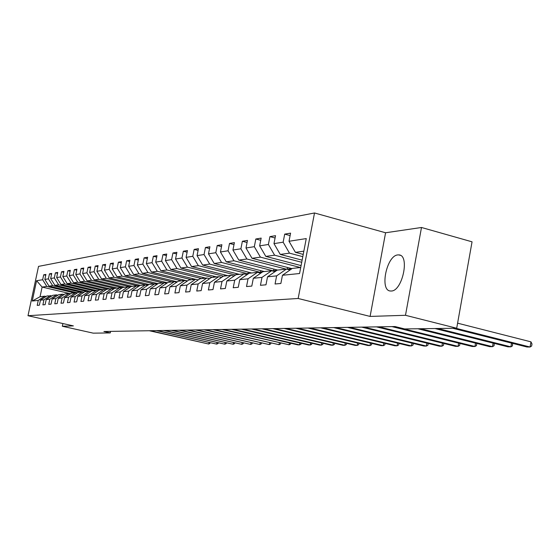 <?xml version="1.0" encoding="UTF-8"?>
<svg xmlns="http://www.w3.org/2000/svg" width="560" height="560" viewBox="0 0 560 560"><rect width="100%" height="100%" fill="white"/><g stroke="black" fill="none" stroke-linecap="round" stroke-linejoin="round"><path stroke-width="0.84" d="M391.223 291.018C402.493 291.256 410.095 254.8 398.776 254.905L397.852 254.926C386.603 255.388 379.351 290.801 390.495 291.004L391.223 291.018M314.517 212.975L38.528 266.385L28 315.721L298.158 298.48L314.517 212.975L385.581 232.764L370.097 316.421L405.489 315.294L421.491 227.486L385.581 232.764M421.491 227.486L472.052 241.822L456.694 328.237L405.489 315.294M70.623 293.734L42.112 287.07L40.061 296.723L44.744 296.191L38.262 300.405L37.205 305.375L39.368 305.186L40.432 300.181L43.953 299.824L42.882 304.871L45.108 304.668L46.186 299.593L49.819 299.215L48.734 304.339L51.03 304.136L52.122 298.977L55.867 298.592L54.768 303.8L57.141 303.583L58.24 298.354L62.104 297.955L60.991 303.24L63.441 303.023L64.561 297.703L68.551 297.29L67.417 302.659L69.944 302.435L71.085 297.031L75.201 296.604L74.06 302.064L76.671 301.833L77.819 296.338L82.082 295.897L80.92 301.448L83.615 301.203L84.784 295.617L89.187 295.169L88.011 300.811L90.804 300.559L91.987 294.875L96.544 294.406L95.347 300.153L98.238 299.894L99.442 294.112L104.16 293.629L102.949 299.467L105.938 299.201L107.156 293.314L112.042 292.817L110.817 298.76L113.918 298.48L115.157 292.495L120.218 291.97L118.972 298.025L122.185 297.738L123.445 291.641L128.695 291.102L127.428 297.269L130.767 296.968L132.041 290.759L137.494 290.192L136.206 296.478L139.671 296.163L140.966 289.835L146.629 289.254L145.32 295.659L148.925 295.337L150.241 288.883L156.128 288.281L154.798 294.805L158.543 294.469L159.88 287.889L166.005 287.259L164.654 293.923L168.553 293.573L169.904 286.86L176.281 286.202L174.909 292.999L178.969 292.635L180.348 285.782L186.991 285.103L185.598 292.04L189.833 291.655L191.233 284.662L198.156 283.955L196.742 291.039L201.159 290.64L202.58 283.5L209.811 282.751L208.369 289.989L212.982 289.576L214.431 282.275L221.984 281.498L220.521 288.897L225.337 288.463L226.814 281.001L234.71 280.189L233.219 287.756L238.266 287.301L239.764 279.671L248.031 278.817L246.519 286.559L251.797 286.09L253.323 278.278L261.989 277.382L260.449 285.306L265.979 284.809L267.533 276.815L276.626 275.877L275.058 283.997L280.868 283.472L282.45 275.275L299.565 273.518L306.257 238.581L289.016 241.269L290.584 233.135L284.704 234.129L290.115 235.578M38.262 300.405L32.256 301.028L36.589 280.693L42.658 279.748L43.715 274.799L45.731 275.275M284.704 234.129L283.143 242.186L273.98 243.621L275.527 235.676L269.92 236.621L268.394 244.489L259.658 245.854L261.17 238.098L255.829 239.001L254.324 246.687L245.987 247.989L247.478 240.408L242.375 241.269L240.891 248.787L232.932 250.033L234.395 242.62L229.516 243.439L228.06 250.789L220.444 251.979L221.886 244.727L217.217 245.518L215.789 252.707L208.495 253.848L209.909 246.75L205.443 247.506L204.036 254.541L197.05 255.633L198.443 248.682L194.159 249.41L192.773 256.305L186.074 257.348L187.446 250.544L183.33 251.237L181.972 257.992L175.539 258.993L176.89 252.322L172.942 252.987L171.598 259.609L165.424 260.575L166.747 254.03L162.953 254.674L161.637 261.163L155.694 262.094L157.003 255.675L153.356 256.291L152.054 262.661L146.342 263.557L147.63 257.257L144.116 257.852L142.835 264.103L137.333 264.964L138.6 258.783L135.219 259.357L133.959 265.489L128.66 266.315L129.906 260.253L126.644 260.799L125.405 266.826L120.288 267.624L121.52 261.667L118.377 262.199L117.152 268.114L112.224 268.884L113.435 263.032L110.397 263.543L109.193 269.353L104.433 270.102L105.63 264.348L102.697 264.845L101.507 270.557L96.908 271.278L98.084 265.622L95.256 266.098L94.08 271.719L89.635 272.412L90.797 266.854L88.06 267.316L86.905 272.839L82.607 273.511L83.755 268.037L81.102 268.485L79.961 273.924L75.803 274.568L76.93 269.192L74.368 269.626L73.241 274.974L69.216 275.597L70.329 270.305L67.851 270.725L66.738 275.989L62.839 276.598L63.938 271.383L61.53 271.789L60.438 276.969L56.658 277.564L57.743 272.433L55.412 272.825L54.327 277.928L50.666 278.495L51.737 273.441L49.476 273.826L48.405 278.852L44.849 279.405L45.906 274.428L43.715 274.799M456.694 328.237L404.649 328.937L395.052 326.557L103.908 331.499L110.257 332.927L110.579 331.387M40.432 300.181L46.949 295.946L51.905 295.869M77.525 292.803L49.028 286.118L52.626 285.628L80.514 292.18M50.519 295.547L43.953 299.824M44.849 279.405L49.028 286.118M48.405 278.852L52.626 285.628M46.186 299.593L52.787 295.295L56.476 294.875L57.904 295.211M84.133 292.194L54.901 285.313L58.604 284.809L86.87 291.466M56.476 294.875L49.819 299.215M50.666 278.495L54.901 285.313M54.327 277.928L58.604 284.809M52.122 298.977L58.814 294.616L62.615 294.189L64.085 294.532M90.951 291.564L60.956 284.487L64.771 283.962L93.422 290.731M62.615 294.189L55.867 298.592M56.658 277.564L60.956 284.487M60.438 276.969L64.771 283.962M58.24 298.354L65.03 293.916L68.95 293.475L70.469 293.832M95.998 290.444L67.193 283.633L71.134 283.087L100.177 289.975M68.95 293.475L62.104 297.955M62.839 276.598L67.193 283.633M66.738 275.989L71.134 283.087M64.561 297.703L71.435 293.202L75.488 292.747L77.056 293.111M102.837 289.674L73.633 282.744L77.7 282.191L107.149 289.191M75.488 292.747L68.551 297.29M69.216 275.597L73.633 282.744M73.241 274.974L77.7 282.191M71.085 297.031L78.057 292.453L82.236 291.984L83.86 292.369M109.893 288.883L80.283 281.834L84.483 281.26L114.541 288.428M82.236 291.984L75.201 296.604M75.803 274.568L80.283 281.834M79.961 273.924L84.483 281.26M77.819 296.338L84.896 291.69L89.215 291.207L90.895 291.599M117.18 288.064L87.15 280.896L91.497 280.301L122.388 287.693M89.215 291.207L82.082 295.897M82.607 273.511L87.15 280.896M86.905 272.839L91.497 280.301M84.784 295.617L91.966 290.899L96.432 290.395L98.168 290.808M124.712 287.224L94.255 279.923L98.742 279.307L130.515 286.937M96.432 290.395L89.187 295.169M89.635 272.412L94.255 279.923M94.08 271.719L98.742 279.307M91.987 294.875L99.274 290.073L103.894 289.555L105.686 289.982M132.503 286.349L101.591 278.915L106.232 278.278L138.936 286.16M103.894 289.555L96.544 294.406M96.908 271.278L101.591 278.915M101.507 270.557L106.232 278.278M99.442 294.112L106.834 289.226L111.622 288.694L113.477 289.135M140.553 285.446L109.186 277.872L113.995 277.214L147.665 285.362M111.622 288.694L104.16 293.629M104.433 270.102L109.186 277.872M109.193 269.353L113.995 277.214M107.156 293.314L114.66 288.351L119.616 287.791L121.548 288.253M148.925 284.515L117.047 276.794L122.031 276.115L154.161 283.92M119.616 287.791L112.042 292.817M112.224 268.884L117.047 276.794M117.152 268.114L122.031 276.115M115.157 292.495L122.773 287.441L127.911 286.86L129.906 287.343M158.032 283.668L125.195 275.681L130.354 274.974L162.988 282.926M127.911 286.86L120.218 291.97M120.288 267.624L125.195 275.681M125.405 266.826L130.354 274.974M123.445 291.641L131.18 286.496L136.507 285.901L138.579 286.398M167.482 282.786L133.637 274.519L138.992 273.791L172.13 281.904M136.507 285.901L128.695 291.102M128.66 266.315L133.637 274.519M133.959 265.489L138.992 273.791M132.041 290.759L139.902 285.516L145.432 284.9L147.581 285.418M177.303 281.883L142.394 273.322L147.952 272.559L181.615 280.84M145.432 284.9L137.494 290.192M137.333 264.964L142.394 273.322M142.835 264.103L147.952 272.559M140.966 289.835L148.953 284.501L154.693 283.857L156.933 284.403M187.509 280.945L151.487 272.076L157.255 271.285L191.457 279.734M154.693 283.857L146.629 289.254M146.342 263.557L151.487 272.076M152.054 262.661L157.255 271.285M150.241 288.883L158.354 283.444L164.325 282.779L166.649 283.346M195.349 279.293L160.93 270.781L166.922 269.962L201.684 278.586M164.325 282.779L156.128 288.281M155.694 262.094L160.93 270.781M161.637 261.163L166.922 269.962M159.88 287.889L168.126 282.352L174.335 281.652L176.757 282.247M205.723 278.131L170.744 269.437L176.974 268.583L212.317 277.389M174.335 281.652L166.005 287.259M165.424 260.575L170.744 269.437M171.598 259.609L176.974 268.583M169.904 286.86L178.297 281.211L184.758 280.483L187.278 281.106M216.517 276.92L180.95 268.037L187.439 267.148L223.405 276.157L231.077 275.289L234.066 276.038M184.758 280.483L176.281 286.202M175.539 258.993L180.95 268.037M181.972 257.992L187.439 267.148M180.348 285.782L188.881 280.021L195.615 279.265L198.24 279.916M227.752 275.66L191.576 266.581L198.338 265.65L235.55 275.023M195.615 279.265L186.991 285.103M186.074 257.348L191.576 266.581M192.773 256.305L198.338 265.65M191.233 284.662L199.913 278.782L206.934 277.998L209.671 278.677M239.442 274.351L202.657 265.062L209.699 264.096L248.234 273.854M206.934 277.998L198.156 283.955M197.05 255.633L202.657 265.062M204.036 254.541L209.699 264.096M202.58 283.5L211.414 277.494L218.743 276.668L221.606 277.389M251.636 272.979L214.2 263.48L221.557 262.472L261.492 272.643M218.743 276.668L209.811 282.751M208.495 253.848L214.2 263.48M215.789 252.707L221.557 262.472M264.355 271.551L226.254 261.828L233.94 260.771L275.366 271.39M223.419 276.143L214.431 282.275M231.077 275.289L221.984 281.498M220.444 251.979L226.254 261.828M228.06 250.789L233.94 260.771M236.201 273.532L235.963 274.743L243.971 273.84L247.1 274.631M277.634 270.06L238.847 260.099L246.883 259L286.104 269.115M235.97 274.736L226.814 281.001M243.971 273.84L234.71 280.189M232.932 250.033L238.847 260.099M240.891 248.787L246.883 259M239.764 279.671L249.088 273.266L257.467 272.328L260.743 273.161M292.005 268.632L252.021 258.293L260.428 257.145L300.377 267.512M257.467 272.328L248.031 278.817M245.987 247.989L252.021 258.293M254.324 246.687L260.428 257.145M253.323 278.278L262.822 271.726L271.6 270.739L275.037 271.621M301.084 265.587L265.804 256.403L274.617 255.199L301.721 262.283M271.6 270.739L261.989 277.382M259.658 245.854L265.804 256.403M268.394 244.489L274.617 255.199M267.533 276.815L277.214 270.109L286.426 269.08L290.031 270.004M302.127 260.155L280.252 254.422L289.492 253.155L302.799 256.662M286.426 269.08L276.626 275.877M273.98 243.621L280.252 254.422M283.143 242.186L289.492 253.155M282.45 275.275L292.32 268.415L300.727 267.47M303.226 254.408L295.407 252.343L303.842 251.188M289.016 241.269L295.407 252.343M62.902 323.547L62.335 326.249L93.261 333.158L110.257 332.927M62.335 326.249L73.374 325.899L28 315.721M370.097 316.421L298.158 298.48M44.744 296.191L46.088 296.506M74.347 292.873L46.823 286.426L42.112 287.07L36.589 280.693M40.061 296.723L32.256 301.028M42.658 279.748L46.823 286.426M269.92 236.621L275.072 237.993M255.829 239.001L260.743 240.303M291.977 268.653L287.217 269.185L290.129 269.941M287.546 267.477L287.217 269.185M242.375 241.269L247.065 242.501M276.878 270.34L273.553 270.718L275.59 271.236M273.868 269.094L273.553 270.718M229.516 243.439L234.003 244.615M262.493 271.95L260.47 272.181L261.709 272.496M260.771 270.641L260.47 272.181M217.217 245.518L221.508 246.631M248.759 273.49L247.94 273.581L248.444 273.707M248.227 272.118L247.94 273.581M205.443 247.506L209.552 248.563M194.159 249.41L198.093 250.418M224.658 274.883L224.434 276.031M183.33 251.237L187.11 252.196M213.577 276.185L213.36 277.277M172.942 252.987L176.568 253.911M202.916 277.431L202.713 278.467M162.953 254.674L166.439 255.556M192.668 278.635L192.465 279.622M153.356 256.291L156.709 257.138M185.822 280.532L185.22 280.595M182.798 279.783L182.609 280.728M144.116 257.852L147.343 258.657M176.19 281.61L174.79 281.764M173.285 280.896L173.103 281.792M135.219 259.357L138.327 260.127M166.915 282.646L164.773 282.884M164.122 281.967L163.947 282.821M126.644 260.799L129.64 261.541M157.962 283.647L155.134 283.962M155.274 282.996L155.085 283.948M118.377 262.199L121.268 262.906M148.673 284.69L146.552 284.928L147.847 285.236M146.741 283.99L146.552 284.928M110.397 263.543L113.19 264.229M139.629 285.698L138.313 285.845L139.118 286.041M138.495 284.949L138.313 285.845M102.697 264.845L105.385 265.503M130.529 285.873L130.354 286.741M95.256 266.098L97.853 266.735M122.822 286.769L122.668 287.504M88.06 267.316L90.573 267.925M115.367 287.63L115.234 288.288M81.102 268.485L83.538 269.073M108.15 288.47L108.024 289.093M74.368 269.626L76.72 270.193M101.164 289.282L101.038 289.877M67.851 270.725L70.126 271.271M94.388 290.066L94.269 290.64M61.53 271.789L63.742 272.321M87.822 290.822L87.703 291.375M55.412 272.825L57.554 273.336M83.321 291.998L82.621 292.075M81.452 291.557L81.34 292.089M49.476 273.826L51.548 274.323M77.077 292.698L75.866 292.831M75.264 292.271L75.159 292.782M455.763 328.244L530.082 347.025L526.946 346.997L452.823 328.286M457.59 323.169L530.971 341.852L530.082 347.025L531.643 346.031L532 343.966L530.971 341.852M437.766 328.489L510.881 346.85L507.885 346.822L434.959 328.531M512.554 343.364L512.449 345.877L510.881 346.85L511.532 343.105M420.567 328.727L492.513 346.675L489.65 346.647L417.879 328.762M494.249 343.399L494.081 345.73L492.513 346.675L493.136 343.119M394.52 326.564L474.929 346.514L472.178 346.486L391.972 326.613M476.714 343.427L476.497 345.583L474.929 346.514L475.524 343.133M378.924 326.83L458.073 346.36L455.434 346.332L376.488 326.872M459.914 343.448L459.634 345.45L458.073 346.36L458.64 343.133M363.979 327.082L441.896 346.206L439.369 346.185L361.641 327.124M443.793 343.462L443.464 345.317L441.896 346.206L442.449 343.133M349.643 327.327L426.37 346.066L423.941 346.038L347.403 327.369M428.246 343.455L427.931 345.191L426.37 346.066L426.902 343.126M335.888 327.565L411.453 345.926L409.115 345.905L333.732 327.6M413.301 343.448L413.007 345.072L411.453 345.926L411.964 343.119M322.672 327.789L397.103 345.793L394.856 345.772L320.6 327.824M398.93 343.427L398.657 344.953L397.103 345.793L397.593 343.105M309.96 327.999L383.299 345.667L381.136 345.646L307.972 328.034M385.105 343.413L384.839 344.841L383.299 345.667L383.775 343.091M297.731 328.209L369.999 345.541L367.92 345.52L295.82 328.244M371.784 343.392L371.539 344.736L369.999 345.541L370.461 343.077M285.957 328.412L357.189 345.422L355.18 345.401L284.116 328.44M358.946 343.371L358.715 344.631L357.189 345.422L357.63 343.056M274.617 328.601L344.827 345.31L342.888 345.289L272.839 328.636M346.57 343.35L346.346 344.526L344.827 345.31L345.254 343.035M263.676 328.79L332.906 345.198L331.03 345.177L261.961 328.818M334.621 343.322L334.418 344.428L332.906 345.198L333.312 343.014M253.127 328.965L321.391 345.086L319.578 345.072L251.468 328.993M323.085 343.294L322.889 344.337L321.391 345.086L321.783 342.986M242.935 329.14L310.261 344.988L308.511 344.967L241.332 329.168M311.941 343.273L311.759 344.246L310.261 344.988L310.646 342.965M233.093 329.308L299.509 344.883L297.815 344.869L231.546 329.336M301.168 343.238L300.993 344.162L299.509 344.883L299.88 342.937M223.58 329.469L289.1 344.792L222.082 329.497M290.745 343.21L290.577 344.078L289.1 344.792L289.464 342.909M214.375 329.623L279.034 344.694L212.926 329.651M280.658 343.182L280.497 343.994L279.034 344.694L279.384 342.888M205.471 329.777L269.283 344.603L204.071 329.798M270.886 343.154L270.739 343.917L269.283 344.603L269.619 342.86M196.847 329.924L259.833 344.519L195.496 329.945M261.422 343.119L261.282 343.84L259.833 344.519L260.162 342.832M188.496 330.064L250.677 344.435L187.187 330.085M252.245 343.091L252.119 343.763L250.677 344.435L250.999 342.804M180.404 330.204L241.801 344.351L179.13 330.225M243.348 343.063L243.229 343.693L241.801 344.351L242.109 342.776M172.557 330.337L233.184 344.274L171.325 330.358M234.717 343.028L234.605 343.623L233.184 344.274L233.485 342.741M164.941 330.463L224.826 344.19L163.744 330.484M226.338 343L226.233 343.553L224.826 344.19L225.113 342.713M157.556 330.589L216.706 344.12L156.394 330.61M218.204 342.965L218.099 343.49L216.706 344.12L216.986 342.685M150.381 330.715L208.817 344.043L149.247 330.729M210.301 342.937L208.817 344.043L209.09 342.657M400.295 255.318L398.776 254.905"/></g></svg>
